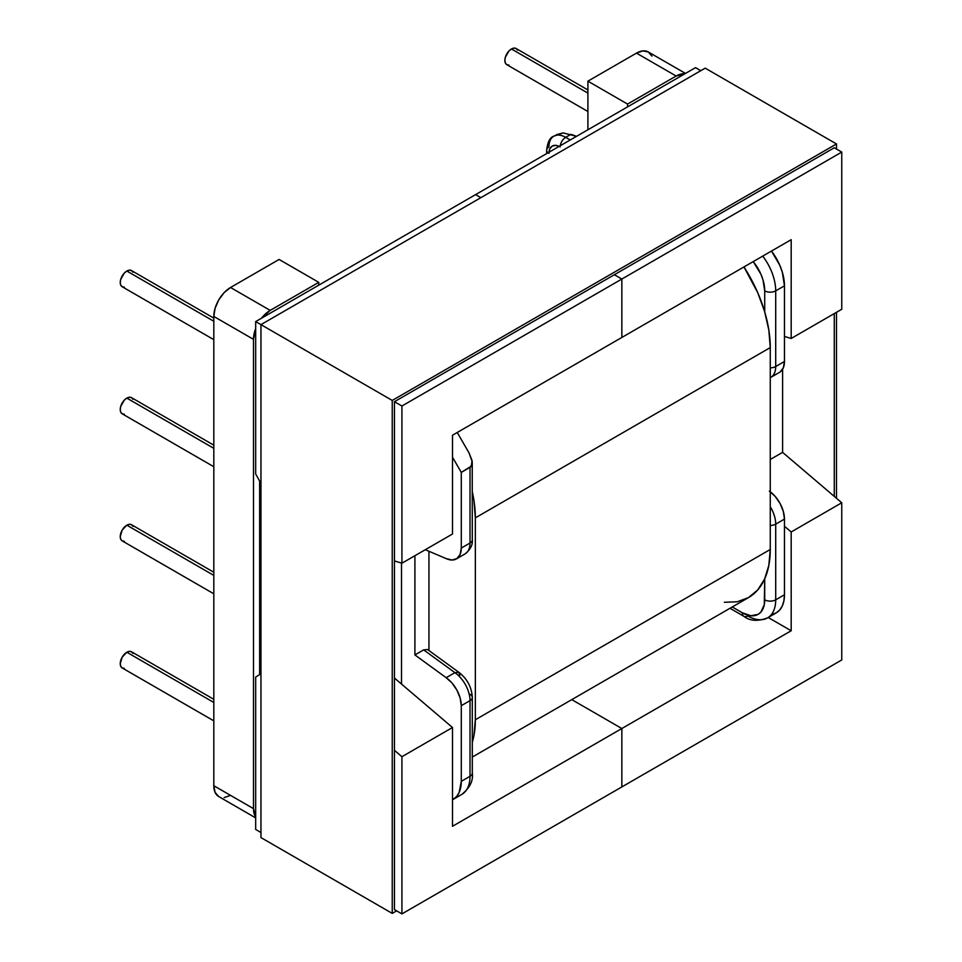 <?xml version="1.0" encoding="UTF-8"?>
<svg xmlns="http://www.w3.org/2000/svg" width="962" height="962" viewBox="0 0 962 962"><rect width="100%" height="100%" fill="white"/><g stroke="black" fill="none" stroke-linecap="round" stroke-linejoin="round"><path stroke-width="1.44" d="M587.902 93.11L511.459 48.978A9.331 5.387 120 0 0 505.363 57.203A9.331 5.387 120 0 0 506.794 64.67L505.363 63.035L504.858 60.402L505.363 57.203L508.934 51.01L511.459 48.978L587.902 93.11M213.817 448.328L126.84 398.112A9.331 5.387 120 0 0 120.743 406.325A9.331 5.387 120 0 0 122.174 413.804L120.743 412.157L120.238 409.535L120.743 406.325L124.314 400.144L126.84 398.112L213.817 448.328M213.817 321.26L126.84 271.043A9.331 5.387 120 0 0 120.743 279.257A9.331 5.387 120 0 0 122.174 286.736L120.743 285.089L120.238 282.467L120.743 279.257L124.314 273.076L126.84 271.043L213.817 321.26M126.84 525.18L213.817 575.396L126.84 525.18A9.331 5.387 120 0 0 120.743 533.393A9.331 5.387 120 0 0 122.174 540.872L120.743 539.225L120.238 536.604L122.174 530.098L126.84 525.18L129.365 524.302L131.505 524.711A9.331 5.387 120 0 0 126.84 525.18M126.84 652.248L213.817 702.464L126.84 652.248A9.331 5.387 120 0 0 120.743 660.461A9.331 5.387 120 0 0 122.174 667.941L120.743 666.293L120.238 663.672L122.174 657.166L126.84 652.248L129.365 651.37L131.505 651.779A9.331 5.387 120 0 0 126.84 652.248M469.083 453.006L472.234 461.916L472.017 464.514L470.021 467.34A7.78 4.485 -0 0 0 472.306 464.177A7.78 4.485 180 0 1 470.021 467.34L470.021 543.025L461.279 548.063L460.161 554.389L456.938 558.561L452.068 560.028L446.176 558.597L425.3 549.711L446.176 558.597A23.701 13.684 60 0 0 456.373 558.922A23.701 13.684 60 0 0 461.279 548.063L461.279 472.39L461.279 548.063L470.021 543.025A23.701 13.684 60 0 1 465.127 553.859A23.701 13.684 -120 0 0 470.021 543.025A7.78 4.485 -0 0 0 472.306 539.85A7.78 4.485 180 0 1 470.021 543.025L470.021 467.34L461.279 472.39L471.272 466.173L472.089 460.63L469.083 453.006L457.239 432.491L469.083 453.006M427.549 649.518L423.665 649.879L454.918 672.654L446.176 677.705A23.701 13.684 60 0 1 461.279 705.675L470.021 700.625A23.701 13.684 -120 0 0 454.918 672.654L458.814 672.27L427.549 649.518L423.665 649.879L414.911 654.93L423.665 649.879L454.918 672.654L446.176 677.705L414.911 654.93L414.911 555.699L414.911 654.93L446.176 677.705L452.068 683.08L456.938 690.187L460.161 698.075L461.279 705.675L461.279 781.36L461.279 705.675L470.021 700.625L470.021 776.31L461.279 781.36L459.151 792.472L456.577 796.56L452.501 799.759A39.502 22.799 60 0 0 453.102 799.434L461.844 794.384A39.502 22.799 -120 0 0 470.021 776.31L461.279 781.36A39.502 22.799 60 0 1 453.102 799.434M452.501 457.19L461.279 472.39L452.501 457.19M401.515 684.054L401.515 563.083L401.515 684.054M253.487 339.345L255.676 328.511A23.641 13.648 -60 0 0 253.487 339.345L253.487 808.621L253.487 339.345L213.817 316.438L213.817 785.726L213.817 316.438L253.487 339.345M261.508 318.218L270.202 310.389L318.771 282.347L318.771 285.149L318.771 282.347L279.112 259.451L230.531 287.494L224.134 292.652L218.723 299.976L215.091 308.321L213.817 316.438A23.641 13.648 120 0 1 230.531 287.494L270.202 310.389L318.771 282.347L279.112 259.451L230.531 287.494L270.202 310.389A23.641 13.648 -60 0 0 261.52 318.206M218.723 796.548A23.641 13.648 120 0 1 213.817 785.726L253.487 808.621A23.641 13.648 -60 0 0 255.676 816.918L253.487 808.621L213.817 785.726L215.091 792.375L218.723 796.548L255.676 817.892M224.134 797.606L230.531 795.382M124.314 668.362L122.174 667.941L213.817 720.851M213.817 699.314L131.505 651.779L132.924 653.426M124.314 541.293L122.174 540.872L213.817 593.794M213.817 572.246L131.505 524.711L132.924 526.358M458.814 672.27L459.8 675.432M472.306 697.45C471.681 687.121 467.171 678.715 458.766 672.246L454.918 672.654A23.701 13.684 60 0 1 470.021 700.625A7.78 4.485 -0 0 0 472.306 697.45A7.78 4.485 180 0 1 470.021 700.625L470.021 776.31A7.78 4.485 -0 0 0 472.306 773.135A7.78 4.485 180 0 1 470.021 776.31A39.502 22.799 60 0 1 461.844 794.384C469.889 787.794 473.376 780.711 472.306 773.135L472.306 697.45A7.78 4.485 180 0 0 470.021 694.287M213.817 318.109L131.505 270.575A9.331 5.387 120 0 0 126.84 271.043L129.365 270.166L131.505 270.575L132.924 272.222M124.314 287.157L122.174 286.736L213.817 339.658M213.817 445.178L131.505 397.643A9.331 5.387 120 0 0 126.84 398.112L129.365 397.234L131.505 397.643L132.924 399.29M124.314 414.225L122.174 413.804L213.817 466.726M772.053 614.417L776.286 612.854L779.749 609.968L782.334 605.88L783.922 600.745L784.463 594.769L775.709 599.819A7.78 4.485 180 0 1 764.718 599.819L764.718 578.787L764.285 604.617L760.942 612.024L758.152 614.345L750.865 615.752L742.291 612.77L732.25 606.974L742.291 612.77A7.78 4.485 120 0 0 743.903 616.329A7.78 4.485 -60 0 1 742.291 612.77A31.722 18.314 60 0 0 764.718 599.819A7.78 4.485 -0 0 0 775.709 599.819L775.709 524.146L784.463 519.095L784.463 594.769L775.709 599.819A39.502 22.799 60 0 1 767.532 617.905A39.502 22.799 60 0 1 747.787 615.945A7.78 4.485 -60 0 1 743.903 616.329C749.927 621.043 757.803 621.56 767.532 617.905A39.502 22.799 -120 0 0 775.709 599.819L775.709 524.146L784.463 519.095L783.333 511.483L780.122 503.595L775.24 496.488L769.359 491.113M780.122 371.969L783.333 367.797L784.463 361.484L784.463 285.81L782.334 272.234L779.749 265.175L771.476 251.058A39.502 22.799 -120 0 1 784.463 285.81L784.463 361.484L775.709 366.534L775.709 290.861L784.463 285.81L775.709 290.861A7.78 4.485 180 0 1 764.718 290.861L764.718 311.892L764.718 290.861A7.78 4.485 0 0 0 775.709 290.861A39.502 22.799 -120 0 0 762.734 256.108A39.502 22.799 60 0 1 775.709 290.861L775.709 366.534A23.701 13.684 60 0 1 770.802 377.381A23.701 13.684 60 0 1 770.261 377.669M767.532 617.905L776.274 612.854A39.502 22.799 -120 0 0 784.463 594.769L784.463 519.095A23.701 13.684 -120 0 0 770.261 491.762M627.561 106.878L627.561 104.076L676.142 76.022L684.824 73.821A23.641 13.648 -60 0 0 676.142 76.022L636.471 53.126L587.902 81.169L587.902 129.774L587.902 81.169L627.561 104.076L676.142 76.022L636.471 53.126L587.902 81.169L627.561 104.076L627.561 106.878M651.923 56.121L648.292 51.96L642.869 50.902L636.471 53.126A23.641 13.648 120 0 1 648.292 51.96L685.485 73.425M770.261 506.697A23.701 13.684 60 0 1 775.709 524.146A23.701 13.684 -120 0 0 770.261 506.697M770.261 525.456A7.78 4.485 0 0 0 775.709 524.146A7.78 4.485 180 0 1 770.261 525.456M576.515 136.351L563.119 132.9L553.835 136.171A23.701 13.684 60 0 1 565.68 137.35L570.947 134.307L576.515 136.351M548.929 153.367L549.783 148.894L552.224 146.08L555.88 145.37L560.185 146.873M753.222 261.604L760.942 274.278L763.01 279.954L764.718 290.861A31.722 18.314 60 0 0 753.222 261.604M770.261 377.681L779.557 372.33A23.701 13.684 -120 0 0 784.463 361.484L775.709 366.534A7.78 4.485 180 0 1 770.261 367.845A7.78 4.485 0 0 0 775.709 366.534A23.701 13.684 -120 0 1 770.815 377.369M553.835 136.171C549.987 137.35 547.594 142.027 546.644 150.192A7.78 4.485 0 0 0 548.063 152.778A7.78 4.485 180 0 1 546.644 150.192A7.78 4.485 180 0 1 548.929 147.018A23.701 13.684 60 0 1 553.835 136.171A23.701 13.684 -120 0 1 565.68 137.35A7.78 4.485 120 0 0 560.269 145.731A7.78 4.485 -60 0 1 565.68 137.35L570.238 139.971L565.68 137.35L570.947 134.307M563.215 132.888L556.469 134.644M587.902 89.947L516.125 48.521A9.331 5.387 120 0 0 511.459 48.978L513.985 48.1L516.125 48.521L517.556 50.156M508.934 65.091L506.794 64.67L587.902 111.496M548.965 152.249A15.921 9.199 60 0 1 559.199 146.344M475.348 719.744A105.123 60.69 60 0 1 472.306 742.291L473.917 735.665L475.348 719.744L770.261 549.482L475.348 719.744L475.348 517.857L475.348 719.744M472.306 757.058L748.484 597.606A105.123 60.69 -120 0 0 770.261 549.482L770.261 347.595L475.348 517.857L770.261 347.595A105.123 60.69 -120 0 0 743.975 266.943L757.731 292.676L764.598 311.484L768.83 330.026L770.261 347.595L770.261 549.482L768.83 565.403L764.598 579.064L757.731 589.934L748.484 597.606L737.217 601.779L724.374 602.284M472.306 491.81A105.123 60.69 60 0 1 475.348 517.857L473.917 500.288L472.306 491.81M428.944 551.262L428.944 650.516L428.944 551.262M475.601 194.613L695.514 67.641L475.601 194.613L480.88 197.655L475.601 194.613L255.676 321.585L475.601 194.613L480.88 197.655L475.601 194.613M841.762 502.765L841.762 659.956L621.849 786.928L621.849 728.523L791.185 630.759L791.185 531.974L841.762 502.765L791.185 531.974L784.463 526.25L791.185 531.974L791.185 630.759L768.217 617.508L791.185 630.759L621.849 728.523L571.777 699.627L621.849 728.523L621.849 786.928L621.849 728.523L571.777 699.627L621.849 728.523L621.849 786.928L401.924 913.9L401.924 756.709L452.501 727.512L452.501 826.286L621.849 728.523L452.501 826.286L452.501 727.512L401.924 756.709L394.444 750.336L401.924 756.709L401.924 913.9L394.444 909.583L394.444 401.695L834.282 147.763L841.762 152.08L841.762 309.271L791.185 338.468L791.185 239.682L621.849 337.458L621.849 279.04L841.762 152.08L834.282 147.763L394.444 401.695L401.924 406.012L621.849 279.04L614.369 274.723L621.849 279.04L841.762 152.08L841.762 309.271L791.185 338.468L791.185 239.682L621.849 337.458L621.849 279.04L621.849 337.458L452.501 435.221L452.501 534.006L401.924 563.203L401.924 406.012L394.444 401.695L394.444 909.583L401.924 913.9L841.762 659.956L841.762 502.765L782.599 452.368L770.261 459.487L782.599 452.368L841.762 502.765M782.599 369.264L782.599 452.368L782.599 369.264M784.463 336.435L791.185 338.468L784.463 336.435M700.793 70.683L695.514 67.641L700.793 70.683M836.483 143.951L836.483 149.026L836.483 143.951L705.194 68.146L836.483 143.951L392.243 400.432L260.955 324.627L260.955 837.589L392.243 913.395L260.955 837.589L260.955 324.627L392.243 400.432L836.483 143.951M836.483 312.313L836.483 498.268L836.483 312.313M396.645 910.858L392.243 913.395L392.243 400.432L392.243 913.395L396.645 910.858M705.194 68.146L260.955 324.627L255.676 321.585L255.676 473.941L255.676 321.585L260.955 324.627L705.194 68.146M834.282 313.588L834.282 496.404L834.282 313.588M255.676 829.46L255.676 677.104L255.676 829.46L260.955 832.515L255.676 829.46M259.632 674.554L255.676 677.104L259.632 674.554L259.632 481.06L259.632 674.554M394.444 560.942L401.924 563.203L452.501 534.006L452.501 435.221L621.849 337.458L621.849 279.04L614.369 274.723L621.849 279.04L401.924 406.012L401.924 563.203L394.444 560.942M394.444 678.042L452.501 727.512L394.444 678.042M255.676 473.941L259.632 481.06L255.676 473.941M472.234 461.916L472.306 539.85C472.847 544.877 470.454 549.555 465.115 553.871L456.373 558.922M729.978 608.285L743.903 616.329M546.644 153.595L546.644 150.192"/></g></svg>
